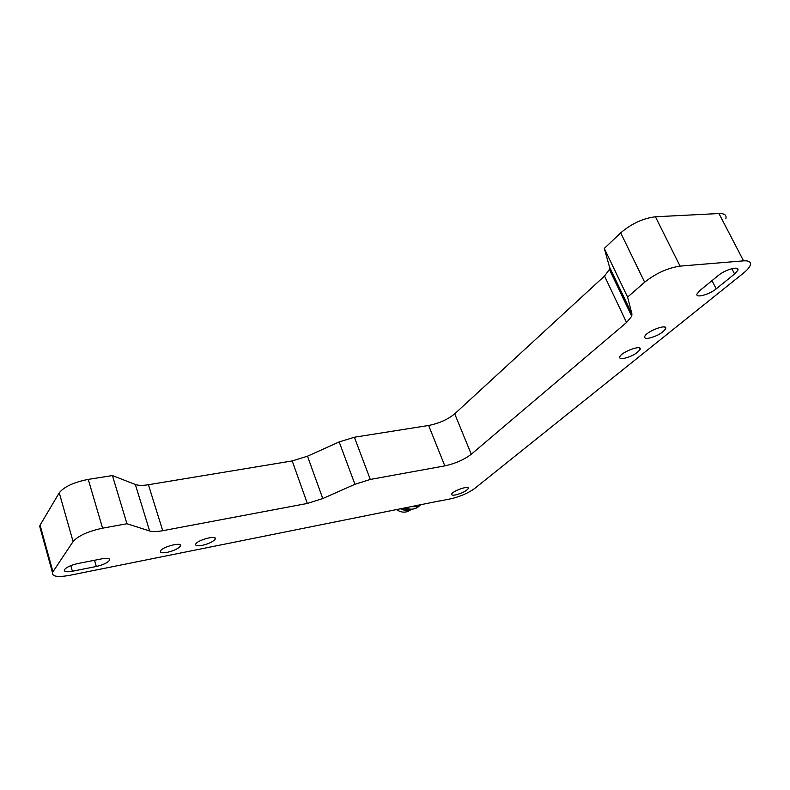 <?xml version="1.0" encoding="UTF-8"?>
<svg xmlns="http://www.w3.org/2000/svg" width="790" height="790" viewBox="0 0 790 790"><rect width="100%" height="100%" fill="white"/><g stroke="black" fill="none" stroke-linecap="round" stroke-linejoin="round"><path stroke-width="1.19" d="M40.399 528.865L39.648 526.13L40.083 525.182L59.24 492.822C64.148 486.709 73.816 482.236 88.243 479.392L112.427 475.56L135.347 484.487C138.319 485.564 142.674 485.643 148.421 484.724L292.201 460.935L307.488 456.195L339.177 441.926L354.374 437.235L428.624 425.474C439.043 423.391 447.733 419.5 454.714 413.822L604.528 276.036L609.396 269.429L609.515 267.05L604.311 248.416L620.683 232.862C631.437 223.689 643.02 218.326 655.424 216.776L718.949 213.537C724.479 213.389 726.79 215.117 725.862 218.712M620.683 232.862L644.65 282.198C655.819 273.35 667.619 267.998 680.062 266.121L655.424 216.776M644.65 282.198L627.606 297.099L604.311 248.416M627.606 297.099L631.941 314.055L631.724 316.247L626.559 322.498L471.275 454.25C464.095 459.701 455.277 463.582 444.81 465.883L370.283 479.441L354.374 437.235M339.177 441.926L354.937 484.31L370.283 479.441M354.937 484.31L322.774 498.539L307.34 503.447L162.73 530.702C156.943 531.759 152.579 531.858 149.636 530.989L126.953 523.74L112.427 475.56M126.953 523.74L102.582 528.174L88.243 479.392M59.24 492.822L73.095 541.555C78.2 535.798 88.036 531.334 102.582 528.174M73.095 541.555L52.95 571.802L40.083 525.182M439.566 500.919L69.51 575.357C57.709 577.441 52.041 576.542 52.486 572.681L52.95 571.802M439.605 501.038L450.833 498.786C460.264 496.564 468.243 493.108 474.75 488.418L743.341 273.212C747.014 270.249 749.295 267.642 750.194 265.371C751.3 262.023 749.088 260.522 743.558 260.858L680.062 266.121M455.593 494.915C452.729 495.439 451.426 495.172 451.692 494.115C452.561 490.827 470.04 484.942 468.322 488.516C466.268 491.103 462.022 493.237 455.593 494.915M167.273 552.338C162.444 553.198 160.163 552.803 160.429 551.153C161.555 546.966 182.618 541.515 180.456 545.939C178.649 548.527 174.244 550.66 167.273 552.338M202.112 545.406C197.549 546.206 195.406 545.831 195.683 544.261C196.789 540.172 217.339 534.662 215.236 538.997C213.389 541.594 209.014 543.727 202.112 545.406M70.804 565.62L72.394 571.239C66.775 572.217 64.079 571.792 64.316 569.955C66.074 567.378 70.557 565.245 77.776 563.556L101.979 558.807C107.361 557.898 109.919 558.323 109.632 560.09C107.874 562.658 103.431 564.791 96.321 566.479L94.523 560.268M72.394 571.239L96.321 566.479M623.369 358.551C620.545 358.887 619.35 358.334 619.785 356.892C621.207 351.915 642.556 344.124 640.088 349.476C636.928 353.644 631.358 356.665 623.369 358.551M648.244 338.327C645.45 338.624 644.285 338.031 644.739 336.54C646.24 331.287 668.212 323.15 665.615 328.798C662.267 333.242 656.48 336.422 648.244 338.327M712.007 280.628L716.184 288.854C709.223 294.729 694.933 298.492 697.076 293.85L699.989 290.463L718.288 275.493C725.408 269.38 740.062 265.519 737.791 270.318L734.582 274.012L731.826 268.659M716.184 288.854L734.582 274.012M410.958 506.667L416.399 506.745L420.971 504.652M405.102 507.842C411.007 510.162 415.826 509.441 419.579 505.699L420.043 505.304M403.562 508.148L408.341 508.888M401.685 508.523L409.635 509.718L411.363 509.195M400.49 508.77C404.648 510.854 408.44 510.992 411.857 509.185M396.412 509.589C401.024 512.552 405.28 512.937 409.171 510.735L411.56 509.343M631.941 314.055L609.515 267.05M626.559 322.498L604.528 276.036M471.275 454.25L454.714 413.822M444.81 465.883L428.624 425.474M322.774 498.539L307.488 456.195M307.34 503.447L292.201 460.935M162.73 530.702L148.421 484.724M149.636 530.989L135.347 484.487M718.949 213.537L743.558 260.858M631.724 316.247L609.396 269.429M52.486 572.681L39.648 526.13M468.322 488.516L467.966 487.647M180.456 545.939L180.1 544.804M215.236 538.997L214.87 537.881M109.632 560.09L109.287 558.915M640.088 349.476L639.337 347.906M665.615 328.798L664.795 327.109M737.791 270.318L736.734 268.284"/></g></svg>
